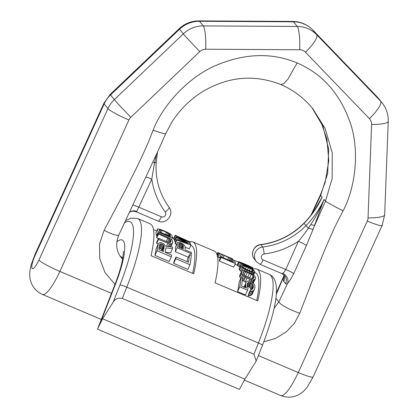 <?xml version="1.0" encoding="UTF-8"?>
<svg xmlns="http://www.w3.org/2000/svg" width="418" height="418" viewBox="0 0 418 418"><rect width="100%" height="100%" fill="white"/><g stroke="black" fill="none" stroke-linecap="round" stroke-linejoin="round"><path stroke-width="0.63" d="M171.312 256.824L157.084 250.79L154.963 255.44L169.191 261.475L171.312 256.824A75.35 16.939 -67 0 0 171.62 255.069L165.262 252.373A75.35 16.939 -67 0 0 165.915 247.869L172.482 248.668A75.35 16.939 -67 0 0 172.618 247.106L165.471 246.176L163.804 243.819L160.778 242.534L158.511 243.224L156.149 248.511L158.511 243.224M165.282 252.232L170.601 252.801L172.482 248.668M157.084 250.79A75.35 16.939 -67 0 0 158.072 244.29M154.963 255.44A71.384 16.046 -67 0 0 156.149 248.511M269.234 274.344C282.427 280.029 276.047 309.607 262.478 345.242A5.951 0.611 -158.4 0 0 258.418 342.995A75.35 16.939 -67 0 0 269.234 274.344L256.783 269.061A75.35 16.939 -67 0 1 257.765 300.934L215.071 282.829A75.35 16.939 -67 0 0 214.089 250.957L192.745 241.902A75.35 16.939 -67 0 1 193.727 273.774L151.034 255.67A75.35 16.939 -67 0 0 150.052 223.797L137.6 218.515A75.35 16.939 113 0 1 126.785 287.166L122.328 298.415C118.351 297.532 115.295 298.781 113.163 302.157L102.582 318.767L97.546 329.06M256.704 300.485A71.384 16.046 -67 0 0 255.236 272.714L254.682 272.479M235.35 263.486L233.688 267.128L219.46 261.093A71.384 16.046 -67 0 0 219.283 260.398L220.939 256.767L233.349 262.034A75.35 16.939 -67 0 0 232.11 259.343L233.928 260.116A75.35 16.939 -67 0 1 235.35 263.486L221.117 257.451A75.35 16.939 -67 0 0 220.939 256.767M220.281 258.204L217.297 256.715M247.597 290.207L245.444 294.93L237.576 291.592A71.384 16.046 -67 0 0 239.19 281.92L241.071 277.782L242.586 278.425A75.35 16.939 -67 0 1 241.52 285.996L246.364 288.049L245.617 284.71A75.35 16.939 -67 0 0 245.847 283.127L246.312 281.998L247.357 281.178L250.199 281.178L251.411 281.695L254.019 284.005L254.792 285.593L254.928 286.978A75.35 16.939 -67 0 1 254.703 288.561L254.181 289.815L253.026 290.876L250.325 291.362A75.35 16.939 -67 0 0 250.654 289.554L251.965 289.486L253.188 287.918A75.35 16.939 -67 0 0 253.418 286.34L252.728 284.209L250.993 282.72L248.491 282.411L247.362 283.77A75.35 16.939 -67 0 1 247.132 285.353L247.978 288.106A75.35 16.939 -67 0 1 247.597 290.207L239.728 286.868A75.35 16.939 -67 0 0 241.071 277.782M243.882 287.443L246.312 281.998M250.654 289.554L248.564 294.141A71.384 16.046 -67 0 1 248.172 296.085L250.925 295.484L252.127 294.324L254.181 289.815M251.312 289.522L249.969 287.527L248.485 286.638L250.387 282.464M247.257 286.534L248.485 286.638M246.113 282.437L242.383 280.253M240.742 278.613L239.885 277.212L239.618 275.922L239.927 274.955L241.667 271.136L243.428 270.592L247.017 271.512L252.185 273.999L254.353 275.697L255.293 276.915L255.607 278.095L255.293 279.083L253.412 279.888L249.734 279.177L247.007 278.022L244.614 276.575L242.544 274.657L241.667 273.304L241.379 272.061L241.667 271.136M253.235 283.169L255.293 279.083M241.499 271.935L239.054 269.234L240.825 265.049L241.562 264.918L244.358 265.618L250.11 268.058L253.371 269.923L254.943 271.627L254.802 272.217L253.172 272.484L246.892 270.336L242.21 267.463L241.181 266.438L240.825 265.049M240.036 267.217L237.142 265.2L238.777 261.611L253.052 267.834L251.662 267.865L245.491 265.482L240.616 263.021L238.777 261.611M192.667 273.325A71.384 16.046 -67 0 0 191.198 245.554L190.833 245.403M158.156 243.992L156.682 243.37A71.384 16.046 -67 0 0 156.755 242.132L158.537 238.218L167.926 242.194L170.058 242.529L170.967 241.646A75.35 16.939 -67 0 0 170.952 240.956L169.06 238.73L158.453 234.08A75.35 16.939 -67 0 0 158.365 233.181L169.285 237.952L171.788 239.885L172.77 241.729A75.35 16.939 -67 0 1 172.786 242.419L171.866 243.673L169.405 243.819L158.495 239.399A75.35 16.939 -67 0 0 158.537 238.218M158.396 238.532L156.74 237.832A71.384 16.046 -67 0 0 156.672 236.901L158.365 233.181M157.09 235.987L156.536 235.752A71.384 16.046 -67 0 0 155.877 232.878L157.638 228.907L158.077 228.798L161.709 229.879L167.811 232.528L170.492 234.064L171.751 235.297A75.35 16.939 -67 0 1 172.446 238.103L158.218 232.068A75.35 16.939 -67 0 0 157.523 229.263L157.638 228.907M189.991 264.746L187.87 269.396L173.637 263.361A71.384 16.046 -67 0 0 174.003 261.48L176.067 256.955L188.481 262.222A75.35 16.939 -67 0 0 189.443 254.693L191.261 255.461A75.35 16.939 -67 0 1 189.991 264.746L175.759 258.711A75.35 16.939 -67 0 0 176.067 256.955M187.238 261.694A71.384 16.046 -67 0 0 187.588 258.768L189.443 254.693M188.299 257.216L175.33 251.714A71.384 16.046 -67 0 0 175.471 247.08L177.467 242.597L178.329 242.362L180.393 242.665L182.525 243.71L184.73 245.679L185.075 246.62A75.35 16.939 -67 0 1 185.075 249.865L191.434 252.561A75.35 16.939 -67 0 1 191.381 253.763L177.148 247.728A75.35 16.939 -67 0 0 177.206 243.281L177.467 242.597M175.236 243.814L176.913 240.125A75.35 16.939 -67 0 0 176.777 239.342L175.111 243.004A71.384 16.046 -67 0 1 175.236 243.814L176.678 244.321M185.096 247.289L189.291 248.783L190.958 245.126A75.35 16.939 -67 0 0 190.733 244.18L178.961 238.443L190.164 242.55A75.35 16.939 -67 0 0 189.819 241.865L175.205 235.224L173.569 238.809A71.384 16.046 -67 0 1 173.857 239.258L175.492 235.668A75.35 16.939 -67 0 0 175.205 235.224M175.664 241.792L174.724 241.327A71.384 16.046 -67 0 0 174.447 240.496L176.088 236.891L186.663 240.784L175.492 235.668M174.813 239.692L173.857 239.258M162.205 251.077A71.384 16.046 -67 0 0 162.236 250.821L161.489 249.191L159.697 248.177L161.583 244.044L160.653 243.887L159.613 244.687A75.35 16.939 -67 0 1 158.903 249.677L163.443 251.599A75.35 16.939 -67 0 0 164.159 246.615L163.375 245.042L161.583 244.044M158.762 248.036L159.697 248.177M249.63 278.059L245.679 276.204M256.783 269.061A75.35 16.939 -67 0 0 252.519 269.354M113.163 302.157L119.976 284.961A5.951 0.611 21.6 0 1 126.785 287.166L258.418 342.995L253.956 354.245L256.197 361.095L244.885 379.121L239.472 389.393L97.519 329.191M102.582 318.767L244.885 379.121M253.956 354.245L122.328 298.415M192.745 241.902A75.35 16.939 -67 0 0 189.657 241.792M176.913 240.125L190.958 245.126M189.657 243.652L190.164 242.55M174.724 241.327L176.375 237.706A75.35 16.939 -67 0 0 176.088 236.891M176.777 239.342L187.52 243.229L176.375 237.706M159.342 230.036L159.979 229.748L161.975 230.381L167.77 232.91L169.938 234.529A75.35 16.939 -67 0 1 170.492 236.557L159.895 232.063A75.35 16.939 -67 0 0 159.342 230.036M183.262 249.091L178.716 247.169A75.35 16.939 -67 0 0 178.711 243.757L178.988 243.396L180.471 243.569L182.3 244.493L183.251 245.685A75.35 16.939 -67 0 1 183.262 249.091M227.706 259.641L228.662 257.545L218.316 252.785A75.35 16.939 -67 0 0 217.862 252.556L219.68 253.329A75.35 16.939 -67 0 1 220.129 253.554L230.731 258.047A75.35 16.939 -67 0 0 230.276 257.822A75.35 16.939 -67 0 0 230.119 257.76L227.721 256.824A75.35 16.939 -67 0 0 227.261 256.756L227.261 256.756M217.862 252.556A75.35 16.939 -67 0 0 217.705 252.493L216.858 254.254M228.662 257.545L232.544 258.82A75.35 16.939 -67 0 0 232.094 258.59L230.276 257.822M245.565 276.141L243.778 274.584L242.895 272.703L243.187 271.951L243.778 271.7L245.565 271.81L251.317 274.25L253.162 275.676L254.097 277.458L253.783 278.247L253.162 278.566L251.317 278.581L245.565 276.141M245.256 268.873L243.349 267.588L242.226 266.235L242.879 265.738L244.551 266.099L250.304 268.539L252.263 269.72L253.428 270.984L252.733 271.569L251.009 271.313L245.256 268.873M243.694 264.38L240.34 262.441L242.346 263.006L250.163 266.391L251.511 267.368L243.694 264.38M238.532 262.149L234.994 260.649A75.35 16.939 -67 0 0 234.54 260.743L234.441 260.957M162.236 250.821L164.159 246.615M159.577 245.026L160 244.102M159.352 246.735L160.653 243.887M160.606 248.558L162.492 244.431M161.489 249.191L163.375 245.042M162.032 249.938L163.934 245.768M156.74 237.832L158.453 234.08M166.27 241.494L167.837 238.061M167.55 242.038L169.06 238.73M168.642 242.388L169.99 239.425M169.546 242.524L170.622 240.167M170.288 242.414L170.952 240.956M156.682 243.37L158.495 239.399M166.547 246.306L167.879 243.375M168.177 246.51L169.405 243.819M169.384 246.667L170.633 243.934M170.439 246.803L171.866 243.673M170.81 246.855L172.482 243.187M156.536 235.752L158.218 232.068M155.877 232.878L157.523 229.263M171.678 239.791L172.446 238.103M159.352 230.072L159.493 229.769M159.551 230.684L159.979 229.748M159.88 231.985L160.805 229.952M160.993 232.528L161.975 230.381M165.533 234.456L166.516 232.309M166.813 235L167.77 232.91M167.864 235.444L168.757 233.474M168.673 235.789L169.483 234.007M169.253 236.034L169.938 234.529M173.637 263.361L175.759 258.711M175.471 247.08L177.206 243.281M175.33 251.714L177.148 247.728M190.712 255.231L191.381 253.763M181.95 248.538L183.251 245.685M178.721 243.987L178.988 243.396M178.747 245.157L179.573 243.339M178.815 247.205L180.471 243.569M179.719 247.592L181.381 243.955M180.696 248.005L182.3 244.493M181.443 248.323L182.922 245.068M219.46 261.093L221.117 257.451M231.285 261.156L232.11 259.343M216.879 254.311L217.705 252.493M217.188 255.252L218.316 252.785M217.459 256.349L218.933 253.12M218.144 257.159L219.779 253.569M219.591 257.88L221.226 254.29M221.582 257.039L222.548 254.917M223.165 257.713L224.116 255.617M229.153 260.252L230.119 258.131M230.224 260.707L231.217 258.528M231.159 261.104L232.194 258.831M232.314 259.432L232.56 258.899M247.346 283.874L247.796 282.887M247.137 285.379L248.491 282.411M247.545 286.502L249.452 282.317M249.091 286.894L250.993 282.72M249.969 287.527L251.876 283.341M250.81 288.42L252.728 284.209M251.307 289.455L253.245 285.201M251.991 289.47L253.418 286.34M248.172 296.085L250.325 291.362M249.52 295.939L251.652 291.262M250.925 295.484L253.026 290.876M244.049 287.072L245.847 283.127M244.462 287.244L245.617 284.71M245.11 287.521L245.7 286.22M237.576 291.592L239.728 286.868M248.888 281.021L249.734 279.177M245.173 282.04L247.007 278.022M250.486 281.304L251.26 279.605M251.328 281.659L252.179 279.783M252.289 282.354L253.412 279.888M252.911 282.824L254.353 279.668M239.618 275.922L241.379 272.061M239.885 277.212L241.667 273.304M241.113 277.803L242.544 274.657M242.226 278.273L243.422 275.65M242.79 280.577L244.614 276.575M243.678 281.178L245.507 277.165M243.057 273.278L243.778 271.7M244.154 274.908L245.565 271.81M245.653 276.193L247.372 272.421M247.769 277.092L249.494 273.32M249.593 278.033L251.317 274.25M251.845 278.576L253.162 275.676M252.817 278.566L253.783 276.444M253.721 278.284L254.097 277.458M249.191 272.431L249.619 271.491M246.442 271.324L246.892 270.336M250.601 273.116L251.113 271.993M251.406 273.544L252.002 272.243M252.415 274.151L253.172 272.484M253.052 274.584L254.019 272.468M253.559 274.955L254.802 272.217M239.054 269.234L240.711 265.592M239.514 270.096L241.181 266.438M240.533 271.136L242.21 267.463M241.923 271.005L243.182 268.246M243.699 270.634L244.431 269.03M244.776 270.833L245.361 269.553M242.471 266.627L242.879 265.738M243.751 267.854L244.551 266.099M245.35 268.92L246.333 266.773M247.425 269.918L248.449 267.672M249.316 270.712L250.304 268.539M251.505 271.386L252.263 269.72M252.415 271.517L252.968 270.294M253.209 271.465L253.428 270.984M248.005 267.092L248.214 266.637M245.272 265.958L245.491 265.482M249.436 267.739L249.682 267.201M250.257 268.131L250.544 267.504M251.296 268.67L251.662 267.865M251.965 269.035L252.425 268.032M252.498 269.344L253.078 268.074M237.189 265.388L238.824 261.799M237.816 265.879L239.451 262.295M238.981 266.611L240.616 263.021M241.04 265.007L241.672 263.627M242.618 265.08L242.973 264.296M243.647 265.383L243.929 264.761M240.658 262.676L240.778 262.41M242.1 263.544L242.346 263.006M243.788 264.422L244.096 263.737M245.888 265.362L246.218 264.636M247.775 266.161L248.099 265.446M249.907 266.956L250.163 266.391M250.758 267.212L250.952 266.794M234.655 261.391L234.994 260.649M274.072 308.463L278.822 301.874L287.673 283.216C289.402 281.434 291.419 278.226 293.734 273.586L306.425 245.481L313.16 229.179L324.028 199.433C320.381 208.242 315.966 216.634 310.783 224.597A7.932 1.359 -159.3 0 0 314.764 225.161L325.486 201.21L332.132 178.543L332.247 152.883L325.136 128.525L312.816 108.701C303.938 97.953 293.248 89.896 280.75 84.535L283.697 83.673L287.772 79.352L297.12 62.951C322.571 73.855 340.383 94.081 350.545 123.629C360.008 152.032 354.966 188.706 343.1 210.797A16.636 0.674 -152.9 0 1 325.486 201.21L324.028 199.433A89.233 86.354 140.6 0 1 305.966 225.657L308.39 228.202L310.783 224.597M314.582 210.207L322.126 197.113L318.067 204.642C314.158 211.404 309.456 217.585 303.954 223.175L304.064 223.337A89.233 86.354 140.6 0 0 322.126 197.113L320.669 195.337L327.665 173.517L328.694 149.158L322.957 126.304L312 107.724M312.115 213.676L320.669 195.337A16.636 2.649 28.8 0 1 320.543 194.579L325.147 182.488L328.799 160.622L326.928 139.231L321.212 122.516L311.995 107.719M276.261 294.397L284.041 275.885M263.805 341.83L275.713 338.34L286.105 332.012L294.298 323.422L299.779 313.286A19.782 3.861 -158.5 0 1 278.822 301.874L275.864 298.269M115.002 284.376L105.022 272.646L99.745 258.606L99.515 243.924L104.108 230.297L124.465 191.951L137.271 166.364C146.049 147.904 146.859 146.143 153.103 130.217C161.954 106.846 186.559 78.469 214.648 65.992C244.086 53.243 271.58 52.229 297.12 62.951M153.103 130.217A16.636 1.134 20.3 0 0 165.69 133.692L171.897 122.077C179.949 109.485 190.279 99.285 202.882 91.479C228.4 76.484 254.358 74.169 280.75 84.535M132.809 205.337A7.932 0.883 25.2 0 1 138.724 207.161L161.379 216.77A5.951 1.338 113 0 1 158.103 221.091L136.049 211.733A5.951 1.338 -67 0 0 136.796 211.435L151.786 179.118L154.519 162.942L156.489 154.268M161.379 216.77A3.172 3.072 140.6 0 0 165.235 212.015A77.335 74.838 -39.4 0 1 151.786 179.118A7.932 0.893 24.8 0 0 145.908 177.284M104.108 230.297A19.782 3.25 29.3 0 0 118.864 234.906L157.889 151.191L165.69 133.692M122.605 259.097L121.236 257.587C116.147 251.134 115.358 243.574 118.864 234.906M122.761 258.199L119.935 255.8M293.734 273.586A7.932 0.925 -156.2 0 0 285.787 269.532L263.126 259.923A5.951 1.338 113 0 1 259.855 264.244L281.91 273.597A5.951 1.338 -67 0 0 282.657 273.299C283.634 272.729 284.679 271.475 285.787 269.532L298.374 241.285C300.751 238.73 304.09 234.367 308.39 228.202A7.932 1.118 -159.8 0 0 313.16 229.179M263.126 259.923A3.172 3.072 -39.4 0 1 264.155 253.966A77.335 74.838 140.6 0 0 298.374 241.285A7.932 0.914 -155.8 0 1 306.425 245.481M116.852 241.756A49.575 11.145 113 0 1 115.472 284.156A13.883 1.714 -158.7 0 0 114.997 284.386L97.535 329.091M115.472 284.156L99.834 324.196M119.976 284.961A69.404 15.602 -67 0 0 124.632 222.695M281.91 273.597L284.648 275.64A7.932 7.676 -39.4 0 1 285.63 283.686L283.728 281.366A13.883 3.119 113 0 1 283.42 278.033A7.932 6.035 7.3 0 0 284.12 276.355M285.63 283.686A13.883 3.119 -67 0 0 287.673 283.216A7.932 6.991 -131.5 0 0 282.657 273.299M299.779 313.286L315.308 272.891L326.192 246.489C334.358 227.768 335.152 226.002 343.1 210.797M305.015 224.497L305.966 225.657A71.384 69.08 140.6 0 1 262.676 247.017L260.78 244.697A71.384 69.08 140.6 0 0 304.064 223.337L305.015 224.497M155.433 158.709A7.932 1.359 20.7 0 1 154.717 158.15M153.025 161.85A7.932 1.17 21.9 0 0 154.519 162.942L156.118 162.1M165.235 212.015A5.951 1.5 -36.4 0 0 169.076 207.328A5.951 1.5 -36.4 0 0 169.06 207.312M136.796 211.435A7.932 6.991 48.5 0 0 129.528 212.318M111.501 293.331L59.889 271.439L128.922 119.961A8.35 8.078 140.6 0 1 130.808 117.317L199.794 51.597A8.35 8.078 140.6 0 1 205.708 49.23L299.706 49.763A8.35 8.078 -39.4 0 1 305.443 52.193L369.392 118.655A8.35 8.078 -39.4 0 1 371.586 124.459L368.028 217.924A8.35 8.078 -39.4 0 1 367.281 221.054L298.248 372.532L258.366 355.619M305.443 52.193A19.829 4.985 -43.9 0 0 316.625 34.652A28.178 27.269 140.6 0 0 297.282 26.449L203.279 25.916A28.178 27.269 140.6 0 0 183.314 33.905L114.328 99.62A28.178 27.269 140.6 0 0 107.964 108.549L38.931 260.027A19.829 2.262 -155.5 0 0 59.889 271.439A31.726 7.132 113 0 1 42.427 294.465C36.22 291.602 32.233 286.926 30.467 280.436C29.641 277.683 29.526 274.088 30.122 269.641L31.151 264.897L34.872 254.714A19.829 2.262 24.5 0 0 35.128 255.393A11.897 2.675 -67 0 0 32.129 268.466A11.897 2.675 -67 0 0 38.931 260.027M299.706 49.763A19.829 3.255 -89.7 0 0 297.282 26.449L293.478 21.809L199.475 21.281A28.178 27.269 140.6 0 0 179.51 29.265L110.524 94.98A28.178 27.269 140.6 0 0 104.16 103.915L107.964 108.549A19.829 2.262 -155.5 0 0 128.922 119.961M205.708 49.23A19.829 3.255 -89.7 0 0 203.279 25.916L199.475 21.281A19.829 3.255 90.3 0 0 198.843 20.9L292.846 21.428A19.829 3.255 90.3 0 1 293.478 21.809A28.178 27.269 140.6 0 1 312.821 30.012L376.775 96.474L380.579 101.114A28.178 27.269 -39.4 0 1 381.968 102.682L378.165 98.042A28.178 27.269 -39.4 0 0 376.775 96.474A19.829 4.985 136.1 0 0 376.712 96.401L378.165 98.042M199.794 51.597A19.829 0.381 -133.6 0 1 183.314 33.905L179.51 29.265A19.829 0.381 46.4 0 1 179.139 28.737C184.704 23.58 191.272 20.968 198.843 20.9M130.808 117.317A19.829 0.381 -133.6 0 1 114.328 99.62L110.524 94.98A19.829 0.381 46.4 0 1 110.153 94.452L179.139 28.737M34.872 254.714L103.904 103.236A19.829 2.262 24.5 0 0 104.16 103.915L35.128 255.393M369.392 118.655A19.829 4.985 -43.9 0 0 380.579 101.114L316.625 34.652L312.821 30.012A19.829 4.985 136.1 0 0 312.758 29.939L376.712 96.401M280.791 395.553A31.726 7.132 113 0 0 298.248 372.532A19.829 2.262 24.5 0 0 313.124 376.89L307.178 387.162C304.32 390.757 301.618 393.192 299.084 394.461C293.217 397.654 287.119 398.014 280.791 395.553L244.384 380.114M367.281 221.054A19.829 2.262 24.5 0 0 382.156 225.412L384.675 214.815L388.233 121.345C388.421 114.36 386.336 108.137 381.968 102.682M368.028 217.924A19.829 3.793 2.2 0 0 384.675 214.815M371.586 124.459A19.829 3.793 2.2 0 0 388.233 121.345M260.586 244.582A5.951 0.826 83.1 0 1 260.78 244.697A9.123 8.825 -39.4 0 0 253.308 250.319A9.123 8.825 -39.4 0 0 254.531 259.364C249.896 254.238 253.763 245.047 260.586 244.582C277.374 242.377 291.827 235.245 303.954 223.175M254.531 259.364L256.433 261.678A9.123 8.825 -39.4 0 1 255.21 252.634A9.123 8.825 -39.4 0 1 262.676 247.017A5.951 0.826 -96.9 0 1 264.155 253.966M283.592 274.595A7.932 7.676 -39.4 0 1 283.728 281.366M237.205 265.064L235.047 264.15M173.851 238.197L172.352 237.565M156.713 230.929L153.5 229.566M123.273 251.615L123.273 251.61C123.634 250.79 123.331 253.721 122.359 260.388C120.99 267.248 118.534 275.248 114.997 284.386M125.567 220.714L131.001 218.118L137.6 218.515M262.478 345.242L256.265 360.922M158.103 221.091C166.035 225.046 174.761 214.141 169.076 207.328C159.472 193.999 155.177 178.988 156.191 162.299L157.56 151.917M136.049 211.733C132.072 210.479 130.332 211.879 130.557 211.717L129.434 212.396M292.846 21.428C300.636 21.584 307.272 24.422 312.758 29.939M103.904 103.236L110.153 94.452M101.308 319.436L42.427 294.465M313.124 376.89L382.156 225.412M119.914 255.769L122.767 258.141M320.543 194.579L310.987 215.155M276.355 292.929L283.968 275.614M283.561 274.574L284.172 276.026M256.433 261.678L259.855 264.244"/></g></svg>
